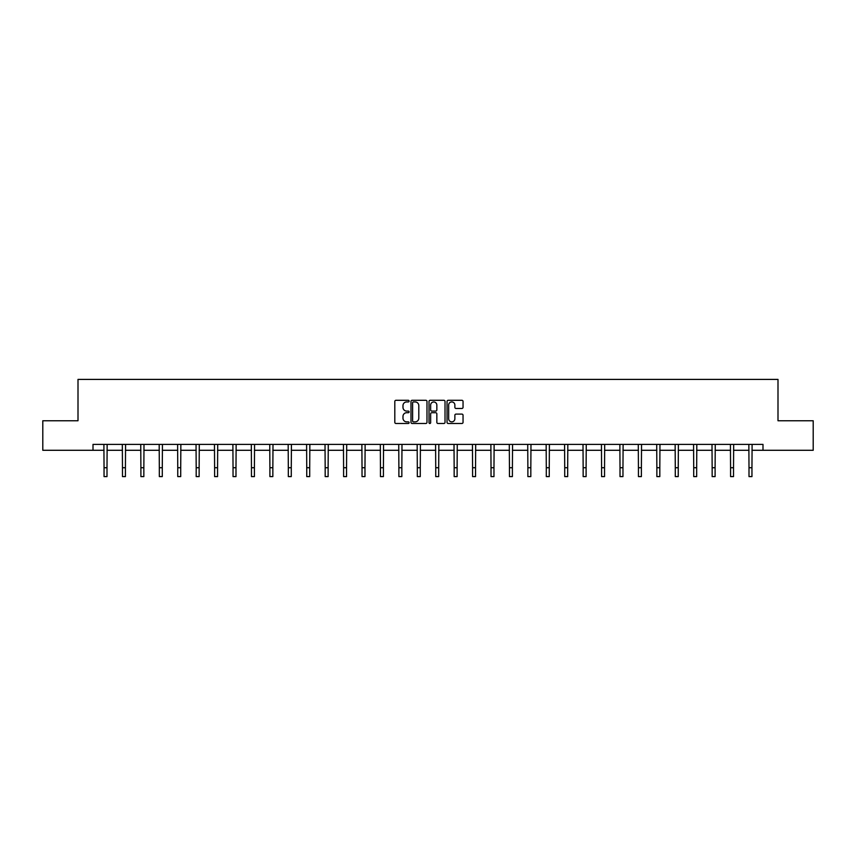 <?xml version="1.0" encoding="UTF-8"?>
<svg xmlns="http://www.w3.org/2000/svg" width="856" height="856" viewBox="0 0 856 856"><rect width="100%" height="100%" fill="white"/><g stroke="black" fill="none" stroke-linecap="round" stroke-linejoin="round"><path stroke-width="1.28" d="M409.104 401.111A0.813 0.813 0 0 0 408.291 400.298L395.975 400.298A1.156 1.156 0 0 0 394.809 401.464L394.809 422.329A1.156 1.156 0 0 0 395.975 423.485L408.291 423.485A0.813 0.813 0 0 0 409.104 422.682A0.813 0.813 0 0 0 408.291 421.869L406.696 421.869A3.713 3.713 0 0 1 402.983 418.156L402.983 416.412A3.713 3.713 0 0 1 406.696 412.71L408.291 412.71A0.813 0.813 0 0 0 409.104 411.897A0.813 0.813 0 0 0 408.291 411.083L406.696 411.083A3.713 3.713 0 0 1 402.983 407.37L402.983 405.637A3.713 3.713 0 0 1 406.696 401.924L408.291 401.924A0.813 0.813 0 0 0 409.104 401.111M461.887 408.473A1.156 1.156 0 0 0 463.043 407.317L463.043 401.464A1.156 1.156 0 0 0 461.887 400.298L448.202 400.298A1.156 1.156 0 0 0 447.046 401.464L447.046 422.329A1.156 1.156 0 0 0 448.202 423.485L461.887 423.485A1.156 1.156 0 0 0 463.043 422.329L463.043 415.256A1.156 1.156 0 0 0 461.887 414.101L456.034 414.101A1.156 1.156 0 0 0 454.868 415.256L454.868 418.766A3.103 3.103 0 0 1 451.765 421.869A3.103 3.103 0 0 1 448.672 418.766L448.672 405.027A3.103 3.103 0 0 1 451.765 401.924A3.103 3.103 0 0 1 454.868 405.027L454.868 407.317A1.156 1.156 0 0 0 456.034 408.473L461.887 408.473M93.004 450.288L42.8 450.288L42.8 420.756L78.003 420.756L78.003 379.411L777.997 379.411L777.997 420.756L813.2 420.756L813.2 450.288L762.996 450.288L762.996 444.382L93.004 444.382L93.004 450.288L104.047 450.288M426.984 401.464A1.156 1.156 0 0 0 425.828 400.298L412.143 400.298A1.156 1.156 0 0 0 410.987 401.464L410.987 422.329A1.156 1.156 0 0 0 412.143 423.485L425.828 423.485A1.156 1.156 0 0 0 426.984 422.329L426.984 401.464M430.172 400.298L443.857 400.298A1.156 1.156 0 0 1 445.013 401.464L445.013 422.329A1.156 1.156 0 0 1 443.857 423.485L438.005 423.485A1.156 1.156 0 0 1 436.838 422.329L436.838 413.865A1.156 1.156 0 0 0 435.683 412.71L431.799 412.71A1.156 1.156 0 0 0 430.643 413.865L430.643 422.682A0.813 0.813 0 0 1 429.83 423.485A0.813 0.813 0 0 1 429.017 422.682L429.017 401.464A1.156 1.156 0 0 1 430.172 400.298M107 450.288L122.472 450.288M125.425 450.288L140.898 450.288M143.851 450.288L159.334 450.288M162.287 450.288L177.759 450.288M180.712 450.288L196.185 450.288M199.138 450.288L214.61 450.288M217.563 450.288L233.035 450.288M235.989 450.288L251.461 450.288M254.414 450.288L269.897 450.288M272.85 450.288L288.322 450.288M291.275 450.288L306.748 450.288M309.701 450.288L325.173 450.288M328.126 450.288L343.598 450.288M346.552 450.288L362.024 450.288M364.977 450.288L380.46 450.288M383.413 450.288L398.885 450.288M401.839 450.288L417.311 450.288M420.264 450.288L435.736 450.288M438.689 450.288L454.161 450.288M457.115 450.288L472.587 450.288M475.54 450.288L491.023 450.288M493.976 450.288L509.448 450.288M512.402 450.288L527.874 450.288M530.827 450.288L546.299 450.288M549.252 450.288L564.725 450.288M567.678 450.288L583.15 450.288M586.103 450.288L601.586 450.288M604.539 450.288L620.012 450.288M622.965 450.288L638.437 450.288M641.39 450.288L656.862 450.288M659.816 450.288L675.288 450.288M678.241 450.288L693.713 450.288M696.666 450.288L712.149 450.288M715.102 450.288L730.575 450.288M733.528 450.288L749 450.288M751.953 450.288L762.996 450.288M413.416 401.924A0.813 0.813 0 0 0 412.613 402.737L412.613 421.056A0.813 0.813 0 0 0 413.416 421.869L415.096 421.869A3.713 3.713 0 0 0 418.809 418.156L418.809 405.637A3.713 3.713 0 0 0 415.096 401.924L413.416 401.924M436.838 405.081A3.103 3.103 0 0 0 433.735 401.978A3.103 3.103 0 0 0 430.643 405.081L430.643 409.928A1.156 1.156 0 0 0 431.799 411.083L435.683 411.083A1.156 1.156 0 0 0 436.838 409.928L436.838 405.081M103.897 444.382L104.047 467.729L107 467.729L107.15 444.382M104.047 467.729L104.047 476.589L107 476.589L107 467.729M122.322 444.382L122.472 467.729L125.425 467.729L125.575 444.382M122.472 467.729L122.472 476.589L125.425 476.589L125.425 467.729M140.748 444.382L140.898 467.729L143.851 467.729L144.001 444.382M140.898 467.729L140.898 476.589L143.851 476.589L143.851 467.729M159.184 444.382L159.334 467.729L162.287 467.729L162.437 444.382M159.334 467.729L159.334 476.589L162.287 476.589L162.287 467.729M177.609 444.382L177.759 467.729L180.712 467.729L180.862 444.382M177.759 467.729L177.759 476.589L180.712 476.589L180.712 467.729M196.035 444.382L196.185 467.729L199.138 467.729L199.288 444.382M196.185 467.729L196.185 476.589L199.138 476.589L199.138 467.729M214.46 444.382L214.61 467.729L217.563 467.729L217.713 444.382M214.61 467.729L214.61 476.589L217.563 476.589L217.563 467.729M232.886 444.382L233.035 467.729L235.989 467.729L236.138 444.382M233.035 467.729L233.035 476.589L235.989 476.589L235.989 467.729M251.311 444.382L251.461 467.729L254.414 467.729L254.564 444.382M251.461 467.729L251.461 476.589L254.414 476.589L254.414 467.729M269.747 444.382L269.897 467.729L272.85 467.729L273 444.382M269.897 467.729L269.897 476.589L272.85 476.589L272.85 467.729M288.172 444.382L288.322 467.729L291.275 467.729L291.425 444.382M288.322 467.729L288.322 476.589L291.275 476.589L291.275 467.729M306.598 444.382L306.748 467.729L309.701 467.729L309.851 444.382M306.748 467.729L306.748 476.589L309.701 476.589L309.701 467.729M325.023 444.382L325.173 467.729L328.126 467.729L328.276 444.382M325.173 467.729L325.173 476.589L328.126 476.589L328.126 467.729M343.449 444.382L343.598 467.729L346.552 467.729L346.701 444.382M343.598 467.729L343.598 476.589L346.552 476.589L346.552 467.729M361.874 444.382L362.024 467.729L364.977 467.729L365.127 444.382M362.024 467.729L362.024 476.589L364.977 476.589L364.977 467.729M380.31 444.382L380.46 467.729L383.413 467.729L383.563 444.382M380.46 467.729L380.46 476.589L383.413 476.589L383.413 467.729M398.736 444.382L398.885 467.729L401.839 467.729L401.988 444.382M398.885 467.729L398.885 476.589L401.839 476.589L401.839 467.729M417.161 444.382L417.311 467.729L420.264 467.729L420.414 444.382M417.311 467.729L417.311 476.589L420.264 476.589L420.264 467.729M435.586 444.382L435.736 467.729L438.689 467.729L438.839 444.382M435.736 467.729L435.736 476.589L438.689 476.589L438.689 467.729M454.012 444.382L454.161 467.729L457.115 467.729L457.265 444.382M454.161 467.729L454.161 476.589L457.115 476.589L457.115 467.729M472.437 444.382L472.587 467.729L475.54 467.729L475.69 444.382M472.587 467.729L472.587 476.589L475.54 476.589L475.54 467.729M490.873 444.382L491.023 467.729L493.976 467.729L494.126 444.382M491.023 467.729L491.023 476.589L493.976 476.589L493.976 467.729M509.299 444.382L509.448 467.729L512.402 467.729L512.551 444.382M509.448 467.729L509.448 476.589L512.402 476.589L512.402 467.729M527.724 444.382L527.874 467.729L530.827 467.729L530.977 444.382M527.874 467.729L527.874 476.589L530.827 476.589L530.827 467.729M546.149 444.382L546.299 467.729L549.252 467.729L549.402 444.382M546.299 467.729L546.299 476.589L549.252 476.589L549.252 467.729M564.575 444.382L564.725 467.729L567.678 467.729L567.828 444.382M564.725 467.729L564.725 476.589L567.678 476.589L567.678 467.729M583 444.382L583.15 467.729L586.103 467.729L586.253 444.382M583.15 467.729L583.15 476.589L586.103 476.589L586.103 467.729M601.436 444.382L601.586 467.729L604.539 467.729L604.689 444.382M601.586 467.729L601.586 476.589L604.539 476.589L604.539 467.729M619.862 444.382L620.012 467.729L622.965 467.729L623.115 444.382M620.012 467.729L620.012 476.589L622.965 476.589L622.965 467.729M638.287 444.382L638.437 467.729L641.39 467.729L641.54 444.382M638.437 467.729L638.437 476.589L641.39 476.589L641.39 467.729M656.713 444.382L656.862 467.729L659.816 467.729L659.965 444.382M656.862 467.729L656.862 476.589L659.816 476.589L659.816 467.729M675.138 444.382L675.288 467.729L678.241 467.729L678.391 444.382M675.288 467.729L675.288 476.589L678.241 476.589L678.241 467.729M693.563 444.382L693.713 467.729L696.666 467.729L696.816 444.382M693.713 467.729L693.713 476.589L696.666 476.589L696.666 467.729M711.999 444.382L712.149 467.729L715.102 467.729L715.252 444.382M712.149 467.729L712.149 476.589L715.102 476.589L715.102 467.729M730.425 444.382L730.575 467.729L733.528 467.729L733.678 444.382M730.575 467.729L730.575 476.589L733.528 476.589L733.528 467.729M748.85 444.382L749 467.729L751.953 467.729L752.103 444.382M749 467.729L749 476.589L751.953 476.589L751.953 467.729"/></g></svg>
